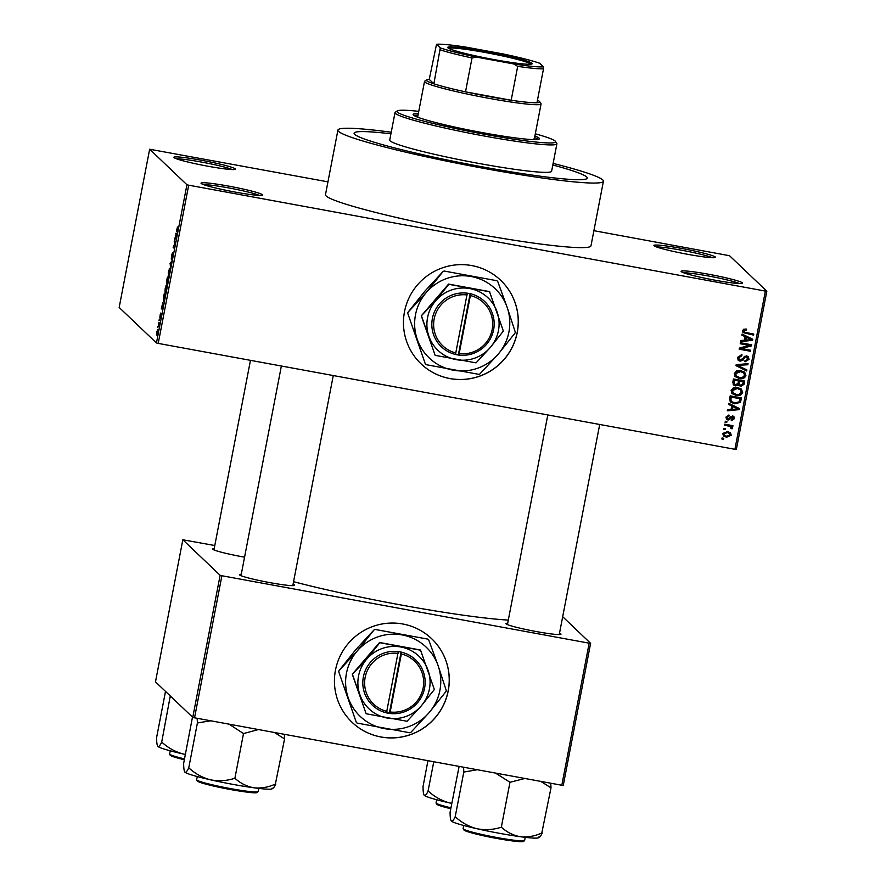 <?xml version="1.0" encoding="UTF-8"?>
<svg xmlns="http://www.w3.org/2000/svg" width="886" height="886" viewBox="0 0 886 886"><rect width="100%" height="100%" fill="white"/><g stroke="black" fill="none" stroke-linecap="round" stroke-linejoin="round"><path stroke-width="1.33" d="M235.255 168.849A31.32 2.337 -169.1 0 1 235.288 169.315A31.32 2.337 -169.1 0 1 204.832 165.649A31.32 2.337 -169.1 0 1 174.044 157.608A31.32 2.337 -169.1 0 1 173.933 157.498A31.32 2.337 -169.1 0 1 202.163 160.388A31.32 2.337 -169.1 0 1 235.255 168.849M715.279 256.995A31.32 2.337 -169.1 0 1 715.312 257.449A31.32 2.337 -169.1 0 1 684.867 253.784A31.32 2.337 -169.1 0 1 654.067 245.754A31.32 2.337 -169.1 0 1 653.968 245.643A31.32 2.337 -169.1 0 1 682.198 248.534A31.32 2.337 -169.1 0 1 715.279 256.995M742.424 282.844A31.32 2.337 -169.1 0 1 742.468 283.298A31.32 2.337 -169.1 0 1 712.012 279.633A31.32 2.337 -169.1 0 1 681.212 271.603A31.32 2.337 -169.1 0 1 681.112 271.493A31.32 2.337 -169.1 0 1 709.343 274.383A31.32 2.337 -169.1 0 1 742.424 282.844M262.4 194.698A31.32 2.337 -169.1 0 1 262.433 195.164A31.32 2.337 -169.1 0 1 231.977 191.487A31.32 2.337 -169.1 0 1 201.188 183.457A31.32 2.337 -169.1 0 1 201.089 183.347A31.32 2.337 -169.1 0 1 229.308 186.237A31.32 2.337 -169.1 0 1 262.4 194.698M335.473 670.148A57.701 57.158 133.6 0 0 409.221 735.081A57.701 57.158 133.6 0 0 431.648 638.706A57.701 57.158 133.6 0 0 335.473 670.148M352.03 722.256A57.701 57.158 133.6 0 0 448.172 690.792A57.701 57.158 133.6 0 0 431.615 638.673M404.492 311.739A57.701 57.158 133.6 0 0 478.241 376.672A57.701 57.158 133.6 0 0 500.668 280.297A57.701 57.158 133.6 0 0 404.492 311.739M421.049 363.847A57.701 57.158 133.6 0 0 517.191 332.383A57.701 57.158 133.6 0 0 500.634 280.264M244.558 557.183A28.031 2.082 -169.1 0 1 212.607 549.187A28.031 2.082 -169.1 0 1 212.507 549.087A28.031 2.082 -169.1 0 1 214.213 548.534M293.067 584.262A28.031 2.082 -169.1 0 1 294.418 585.004A28.031 2.082 -169.1 0 1 294.451 585.413A28.031 2.082 -169.1 0 1 267.207 582.124A28.031 2.082 -169.1 0 1 239.652 574.936A28.031 2.082 -169.1 0 1 239.563 574.837A28.031 2.082 -169.1 0 1 241.269 574.294M559.509 633.191A28.031 2.082 -169.1 0 1 560.849 633.922A28.031 2.082 -169.1 0 1 560.882 634.332A28.031 2.082 -169.1 0 1 533.638 631.053A28.031 2.082 -169.1 0 1 506.083 623.866A28.031 2.082 -169.1 0 1 505.995 623.766A28.031 2.082 -169.1 0 1 507.7 623.212M354.688 134.351A118.702 8.838 10.9 0 0 475.727 165.616A118.702 8.838 10.9 0 0 587.23 178.097A118.702 8.838 10.9 0 0 586.654 176.945A118.702 8.838 10.9 0 0 552.82 164.995A118.702 8.838 10.9 0 1 586.654 176.945A118.702 8.838 10.9 0 1 587.23 178.097A118.702 8.838 10.9 0 1 475.727 165.616A118.702 8.838 10.9 0 1 354.688 134.351A118.702 8.838 10.9 0 1 354.101 133.199A118.702 8.838 10.9 0 0 354.688 134.351M391.235 132.224A135.193 10.067 10.9 0 0 337.92 130.087A135.193 10.067 10.9 0 0 338.585 131.394A135.193 10.067 10.9 0 0 476.435 167A135.193 10.067 10.9 0 0 603.421 181.22A135.193 10.067 10.9 0 0 602.757 179.902A135.193 10.067 10.9 0 0 553.13 163.401M337.92 130.087L325.483 194.665A135.193 10.067 10.9 0 0 326.148 195.972A135.193 10.067 10.9 0 0 463.998 231.578A135.193 10.067 10.9 0 0 590.984 245.799L603.421 181.22M149.645 149.236L119.167 307.453L156.457 342.96L186.924 184.742L149.645 149.236L327.942 181.851M593.897 230.681L729.543 255.722L766.833 291.217L736.355 449.435L734.915 449.302L765.382 291.084L766.833 291.217M722.766 433.619L727.572 431.537L730.429 432.778L731.26 435.181L726.553 437.274L723.574 436.001L722.766 433.619M724.538 425.202L724.737 424.184L732.943 425.69L732.744 426.709L731.437 426.476L732.656 427.96L732.024 428.857L730.906 428.348L730.429 426.487L724.538 425.202M732.19 425.546L730.784 425.856L732.656 427.96L732.002 427.34L731.371 428.237L732.024 428.857M731.205 427.639L729.776 425.867L728.137 425.369L728.79 425.989M725.944 417.118L729.067 415.102L729.012 416.154L727.107 417.406L728.115 419.023L732.556 415.888L733.874 416.52L734.45 418.635L731.648 420.584L731.703 419.532L733.276 418.458L732.523 416.952L728.115 420.086L726.598 419.366L725.944 417.118M726.786 418.07L728.115 419.023M731.869 416.32L733.01 417.195L731.869 416.32L731.127 416.531L731.781 417.151M729.61 398.866L730.197 395.854L741.471 397.925L740.397 402.388L734.56 403.794L730.452 401.978L729.61 398.866M732.833 382.154L733.442 378.975L744.716 381.046L744.107 384.236L740.729 386.54L738.581 385L735.535 385.897L733.486 384.923L732.833 382.154M739.123 385.764L737.927 384.38L734.882 385.277L735.535 385.897M736.011 365.674L736.2 364.667L748.061 363.692L747.862 364.755L737.429 365.353L746.865 369.894L746.665 370.968L736.011 365.674M740.231 343.746L740.43 342.727L751.705 344.798L751.494 345.894L741.615 348.563L750.652 350.225L750.453 351.255L739.179 349.184L739.389 348.076L749.257 345.407L740.231 343.746M743.697 329.215L746.533 329.105L746.488 330.157L743.897 330.976L744.539 332.239L753.764 334.077L753.565 335.107L743.177 332.615L742.59 330.677L743.697 329.215M743.587 331.408L744.539 332.239M186.924 184.742L188.696 185.185L158.229 343.403L734.915 449.302M188.696 185.185L765.382 291.084M741.881 335.141L742.091 334.066L752.768 339.26L752.557 340.346L740.652 341.553L740.862 340.479L744.395 340.202L745.082 336.647L741.881 335.141M737.451 357.401L741.914 354.699L741.859 355.751L738.747 357.734L739.256 359.683L740.275 360.17L746.521 355.851L748.282 356.693L749.047 359.339L745.093 361.82L745.137 360.757L747.729 359.129L746.289 356.87L745.082 356.98L743.088 360.137L740.098 361.2L738.26 360.292L737.451 357.401M745.635 356.25L747.286 357.346L745.635 356.25L744.428 356.36L745.082 356.98M736.676 370.891L740.74 370.592L744.738 372.341L745.912 375.653C744.628 378.333 742.446 379.297 739.356 378.543L735.502 376.771L734.339 373.515L736.676 370.891M733.431 387.769L737.495 387.47L741.482 389.22L742.656 392.531C741.383 395.211 739.201 396.175 736.1 395.422L732.246 393.65L731.094 390.394L733.431 387.769M728.547 404.415L728.757 403.34L739.422 408.535L739.223 409.62L727.306 410.827L727.517 409.753L731.061 409.476L731.747 405.921L728.547 404.415M725.102 422.268L725.302 421.249L726.919 421.537L726.719 422.567L725.102 422.268M723.751 429.322L723.951 428.292L725.556 428.58L725.357 429.61L723.751 429.322M721.88 439.002L722.079 437.972L723.696 438.271L723.497 439.301L721.88 439.002M157.697 327.466L157.896 326.436L157.885 327.499M159.059 320.422L159.258 319.392L159.247 320.455M162.492 302.569L163.245 305.703L161.263 308.97L162.847 302.624M166.734 285.923L165.926 285.779L166.513 285.137L166.346 289.678L164.995 293.078L165.173 288.559L166.513 285.137M169.99 269.045L169.171 268.901L169.758 268.259L169.591 272.799L168.251 276.199L168.429 271.681L169.758 268.259M171.53 255.556L172.571 252.521L171.463 258.059L172.991 253.274L171.795 259.266L172.781 254.293L171.242 259.077L171.685 255.589M175.838 233.284L176.38 237.503L174.597 239.696L176.192 233.35M177.388 227.37L176.668 230.205L177.577 231.246L177.388 232.276L176.602 231.534L177.455 226.96M174.177 241.9L174.376 240.87L175.517 241.956L173.556 246.518L174.276 248.423L173.135 247.327L175.096 242.775L174.177 241.9L175.483 242.133M169.957 263.818L171.884 260.861L170.201 263.386L170.477 268.137L170.278 263.873M166.778 280.308L167.388 277.119L168.539 278.215L167.089 283.952L167.066 282.623L166.513 283.753L166.933 280.33M163.567 297.009L164.143 293.997L165.283 295.093L163.389 301.45L163.711 297.043M160.023 315.283L160.776 313.024L160.001 316.978L161.108 313.511L160.2 318.207L160.931 314.563L159.823 318.019L160.167 315.305M158.494 323.357L158.683 322.327L159.524 323.124L158.871 326.325L158.494 323.357L159.447 323.534M156.855 331.785L157.83 329.326L156.733 335.063L156.988 331.807M214.8 545.532L182.837 539.784L155.482 681.855L192.76 717.361L220.127 575.291L221.899 575.745L194.543 717.815L561.813 785.251L589.168 643.181L590.619 643.325L563.263 785.395L561.813 785.251M221.899 575.745L589.168 643.181M562.676 616.711L590.619 643.325M182.837 539.784L220.127 575.291M293.565 581.703A141.793 10.566 10.9 0 0 508.298 620.078M194.543 717.815L192.76 717.361M158.229 343.403L156.457 342.96M390.925 133.819A118.702 8.838 10.9 0 0 354.101 133.199A118.702 8.838 10.9 0 1 390.925 133.819M232.298 169.569A29.681 2.215 10.9 0 0 204.755 162.681A29.681 2.215 10.9 0 0 176.613 158.849M712.333 257.715A29.681 2.215 10.9 0 0 684.778 250.816A29.681 2.215 10.9 0 0 656.648 246.984M739.478 283.564A29.681 2.215 10.9 0 0 711.934 276.665A29.681 2.215 10.9 0 0 683.793 272.833M259.443 195.418A29.681 2.215 10.9 0 0 231.899 188.53A29.681 2.215 10.9 0 0 203.758 184.698M175.384 238.722L174.808 238.622M176.225 236.252L176.07 234.978L175.517 237.836L176.569 236.318M174.442 247.571L173.135 247.327M169.459 272.678L170.001 269.344L168.561 271.803L168.451 275.169L169.614 272.711M169.049 275.037L168.451 275.169M168.207 279.112L167.299 282.922L168.362 279.145M167.731 278.658L166.734 282.734L167.731 278.658L168.429 278.791M168.484 278.492L167.332 278.282M166.214 289.556L166.745 286.222L165.305 288.681L165.195 292.048L166.369 289.589M165.804 291.915L165.195 292.048M165.106 296.024L164.076 295.16L163.389 299.745L164.12 300.553M165.239 295.37L164.076 295.16M164.763 297.84L164.951 295.99M164.464 299.28L164.608 297.807M163.589 300.42L164.298 299.258M162.049 308.007L161.462 307.896M162.88 305.526L162.736 304.252L162.182 307.11L163.234 305.592M157.73 332.483L157.996 330.4L156.966 331.918L157.354 334.122M156.933 334.022L157.597 332.46M745.857 329.005L746.488 330.157M745.835 329.537L743.243 330.345L743.897 330.976M743.243 330.345L743.886 331.608M753.022 333.944L753.565 335.107M752.912 334.487L742.889 332.283M752.059 338.917L752.557 340.346M751.904 339.715L740.785 340.844M741.936 334.853L745.082 336.647M751.472 339.659L745.68 336.614L745.126 339.471L745.779 340.091L751.472 339.659L746.333 337.234L745.779 340.091M748.781 338.175L749.434 338.795M745.68 336.614L746.333 337.234M750.951 344.654L751.494 345.894M750.841 345.263L740.962 347.943L741.615 348.563M749.91 350.092L750.453 351.255M749.8 350.635L739.278 348.696M740.319 343.27L749.257 345.407M741.228 354.621L741.859 355.751M741.205 355.131L738.093 357.113L738.747 357.734M738.093 357.113L739.256 359.683M747.928 356.405L749.047 359.339M748.393 358.719L744.439 361.189M744.428 356.36L742.435 359.517L743.088 360.137M742.435 359.517L739.445 360.58L740.098 361.2M739.445 360.58L737.96 359.96M747.275 363.758L747.862 364.755M747.208 364.135L736.775 364.722L737.429 365.353M746.156 369.551L746.665 370.968M746.012 370.348L736.056 365.397M744.384 372.042L745.912 375.653M745.259 375.022C743.974 377.702 741.792 378.665 738.702 377.923L739.356 378.543M738.702 377.923L734.848 376.151M743.753 372.973L739.876 370.99L735.003 373.128L736.532 376.196L739.588 377.525L742.213 377.558L744.594 375.409L743.753 372.973L740.53 371.611L735.668 373.748L736.532 376.196M739.876 370.99L740.53 371.611M735.003 373.128L735.668 373.748M743.974 380.914L743.454 383.616L744.107 384.236M743.454 383.616L740.076 385.919L740.729 386.54M740.076 385.919L738.824 385.432M734.882 385.277L733.187 384.59M733.431 382.896L735.723 384.867L738.127 382.996L738.514 380.969L734.56 380.249L734.084 383.516L733.486 381.8L734.14 382.42M738.514 380.969L733.907 379.618L733.486 381.8M738.714 383.616L740.74 385.476L742.856 383.616L743.21 381.833L742.546 381.213L739.179 380.592L738.714 383.616L740.087 384.856M743.21 381.833L739.832 381.213L739.367 384.236L740.74 385.476M739.179 380.592L739.832 381.213M733.907 379.618L734.56 380.249M741.139 388.921L742.656 392.531M742.003 391.9C740.729 394.58 738.536 395.544 735.446 394.802L736.1 395.422M735.446 394.802L731.592 393.03M740.497 389.851L736.62 387.869L731.758 390.006L733.287 393.074L736.332 394.403L738.968 394.436L741.338 392.288L740.497 389.851L737.274 388.489L732.412 390.626L733.287 393.074M736.62 387.869L737.274 388.489M731.758 390.006L732.412 390.626M740.718 397.792L739.744 401.768L740.397 402.388M739.744 401.768L733.907 403.174L734.56 403.794M733.907 403.174L730.164 401.668M730.308 398.346L732.102 401.856L734.782 402.776L739.101 401.956L739.954 398.711L730.662 396.496L730.308 398.346L731.448 401.236M739.954 398.711L731.315 397.127L730.961 398.977M730.662 396.496L731.315 397.127M730.872 400.804L732.102 401.856M738.714 408.191L739.223 409.62M738.57 408.989L727.45 410.118M728.602 404.127L731.747 405.921M738.138 408.933L732.334 405.888L731.792 408.745L732.445 409.376L738.138 408.933L732.999 406.508L732.445 409.376M735.435 407.449L736.089 408.069M732.334 405.888L732.999 406.508M728.381 415.102L729.012 416.154M728.358 415.534L726.454 416.785L727.107 417.406M726.454 416.785L727.461 418.402M733.508 416.243L734.45 418.635M733.796 418.015L730.994 419.964M731.127 416.531L727.461 419.466L728.115 420.086M727.461 419.466L726.298 419.023M726.166 421.404L726.719 422.567M726.066 421.946L725.202 421.791M732.091 426.088L732.744 426.709M731.902 426.775L732.002 427.34M730.54 427.019L729.776 425.867M728.137 425.369L724.637 424.726M724.814 428.447L725.357 429.61M724.704 428.99L723.84 428.835M730.086 432.49L731.26 435.181M730.607 434.561L725.9 436.654L726.553 437.274M725.9 436.654L723.286 435.679M729.543 433.487L726.719 431.947L723.286 433.243L724.493 435.314L726.664 436.233L730.097 434.937L729.543 433.487L727.373 432.567L723.94 433.863L724.493 435.314M726.719 431.947L727.373 432.567M723.286 433.243L723.94 433.863M722.943 438.138L723.497 439.301M722.843 438.681L721.979 438.515M418.336 113.563A64.301 4.784 10.9 0 0 413.131 114.427A64.301 4.784 10.9 0 0 413.441 115.058A64.301 4.784 10.9 0 0 479.005 131.992A64.301 4.784 10.9 0 0 539.408 138.748A64.301 4.784 10.9 0 0 539.087 138.127A64.301 4.784 10.9 0 0 534.9 136.001M538.311 139.379A64.301 4.784 10.9 0 0 534.59 137.618M418.026 115.169A64.301 4.784 10.9 0 0 413.906 115.424M418.757 111.359A80.781 6.014 10.9 0 0 397.238 110.916A80.781 6.014 10.9 0 0 397.338 112.101A80.781 6.014 10.9 0 0 482.671 133.919A80.781 6.014 10.9 0 0 555.456 141.383A80.781 6.014 10.9 0 0 555.201 141.084A80.781 6.014 10.9 0 0 535.321 133.808M555.456 141.383L556.762 143.299A82.431 6.136 -169.1 0 1 556.906 143.798A82.431 6.136 -169.1 0 1 479.47 135.126A82.431 6.136 -169.1 0 1 395.411 113.419A82.431 6.136 -169.1 0 1 395.012 112.622A82.431 6.136 -169.1 0 1 395.322 112.212L397.238 110.916M395.012 112.622L389.718 140.066A82.431 6.136 10.9 0 0 390.128 140.863A82.431 6.136 10.9 0 0 474.187 162.57A82.431 6.136 10.9 0 0 551.613 171.242L556.906 143.798M417.694 117.196A59.351 4.419 -169.1 0 1 417.671 116.985L424.516 81.468A59.351 4.419 -169.1 0 1 424.737 81.169L426.664 79.873A57.701 4.297 10.9 0 0 433.874 83.816A57.701 4.297 10.9 0 0 465.504 91.856L511.178 100.251A57.701 4.297 10.9 0 0 536.971 102.743A57.701 4.297 10.9 0 0 539.674 101.635A57.701 4.297 10.9 0 0 537.459 100.24M533.948 138.858A59.351 4.419 -169.1 0 1 534.236 139.423A59.351 4.419 -169.1 0 1 534.136 139.623M165.339 692.32L156.6 737.573C156.612 742.368 157.021 745.314 157.852 746.411L157.708 746.245A44.61 3.322 10.9 0 0 157.708 746.245A44.61 3.322 10.9 0 0 157.852 746.411A44.61 3.322 10.9 0 0 183.48 754.052C175.638 752.037 168.539 748.183 162.204 742.501L161.595 742.324C160.023 745.635 158.782 746.998 157.852 746.411M165.25 692.309L165.704 691.601M170.278 695.953L161.651 742.379M170.356 697.171L170.909 697.304A51.2 3.81 10.9 0 1 170.3 697.116M185.296 754.418L183.48 754.052A44.61 3.322 10.9 0 0 185.285 754.462M494.211 59.617A43.026 3.201 -169.1 0 1 447.762 47.678A43.026 3.201 -169.1 0 1 485.672 51.488A43.026 3.201 -169.1 0 1 532.032 63.903A43.026 3.201 -169.1 0 1 494.211 59.617M530.947 64.191A42.041 3.134 10.9 0 0 485.583 52.551A42.041 3.134 10.9 0 0 448.659 48.342M476.668 57.136L472.028 57.955L465.504 91.856A57.701 4.297 10.9 0 0 488.828 96.519A57.701 4.297 10.9 0 0 511.178 100.251L517.701 66.35L513.681 63.936A56.051 4.175 10.9 0 0 543.373 66.804L539.618 63.227A56.051 4.175 10.9 0 0 503.215 53.968L466.202 47.168A56.051 4.175 10.9 0 0 436.521 44.3L440.276 47.877A56.051 4.175 10.9 0 0 476.668 57.136L513.681 63.936M539.674 101.635L540.981 103.551A59.351 4.419 -169.1 0 1 541.08 103.906A59.351 4.419 -169.1 0 1 488.684 98.291A59.351 4.419 -169.1 0 1 424.516 81.468M426.664 79.873A57.701 4.297 10.9 0 1 429.245 79.397L433.874 83.816L440.276 47.877M543.373 66.804L543.495 68.842A57.701 4.297 -169.1 0 1 517.701 66.35M536.971 102.743L543.495 68.842M436.521 44.3L429.245 79.397M472.028 57.955A57.701 4.297 -169.1 0 1 440.408 49.915M451.727 803.347L449.911 802.982A44.61 3.322 10.9 0 0 451.727 803.38M433.775 761.738L428.027 791.242C426.465 794.554 425.214 795.916 424.283 795.329L424.117 795.119A44.61 3.322 10.9 0 0 424.139 795.163A44.61 3.322 10.9 0 0 424.283 795.329C423.453 794.244 423.043 791.298 423.043 786.491L427.938 760.675M424.283 795.329A44.61 3.322 -169.1 0 0 449.911 802.982C442.07 800.955 434.971 797.112 428.636 791.431L428.082 791.298M229.086 724.161L242.986 733.243A51.2 3.81 10.9 0 0 243.506 733.331A51.2 3.81 10.9 0 0 244.038 733.431L258.457 729.555M192.295 718.07L183.657 763.333C183.657 768.129 184.066 771.075 184.908 772.16L184.764 771.994A44.61 3.322 10.9 0 0 184.908 772.16A44.61 3.322 10.9 0 0 210.525 779.813C202.684 777.786 195.596 773.943 189.25 768.262L188.64 768.073C187.079 771.385 185.827 772.747 184.908 772.16M197.157 718.291L197.412 722.932L188.707 768.14M192.362 718.125L192.749 717.35M197.412 722.932L210.824 720.805M234.281 778.44C226.473 780.898 218.554 781.352 210.525 779.813A44.61 3.322 10.9 0 0 254.105 787.809C247.139 786.624 240.881 783.567 235.333 778.639L234.281 778.44M242.986 733.243L243.539 733.364L234.834 778.572M274.438 732.489L284.572 738.935L275.369 784.077C268.347 787.266 261.259 788.518 254.105 787.809A44.61 3.322 10.9 0 0 272.113 788.817L273.076 788.175M284.572 738.935L284.317 734.295M272.068 788.163C272.999 788.75 274.239 787.388 275.801 784.077M197.345 722.876A51.2 3.81 10.9 0 0 197.955 723.054M451.339 821.078A44.61 3.322 -169.1 0 0 476.956 828.731A44.61 3.322 10.9 0 0 499.339 833.294A44.61 3.322 10.9 0 0 520.536 836.738C513.57 835.542 507.313 832.486 501.764 827.557L500.712 827.369C492.915 829.828 484.985 830.282 476.956 828.731C469.115 826.716 462.027 822.861 455.692 817.18L455.072 817.003C453.51 820.314 452.259 821.676 451.339 821.078L451.195 820.923A44.61 3.322 10.9 0 0 451.339 821.078C450.509 819.993 450.088 817.047 450.088 812.252L459.125 766.401M463.588 767.221L463.777 771.795L464.397 771.983L477.255 769.724M463.843 771.85L455.138 817.058M495.518 773.079L509.971 782.283L501.266 827.491M509.971 782.283L524.889 778.473M540.87 781.408L551.003 787.853L541.8 832.995C534.779 836.196 527.691 837.436 520.536 836.738A44.61 3.322 10.9 0 0 538.544 837.735L539.508 837.093M551.003 787.853L550.749 783.224M538.5 837.093C539.43 837.68 540.67 836.318 542.232 833.006M509.417 782.161A51.2 3.81 10.9 0 0 510.469 782.349M463.777 771.795A51.2 3.81 10.9 0 0 464.397 771.983M459.181 353.58L470.366 295.547L470.521 293.731L467.287 293.188A31.32 31.032 133.6 0 0 432.39 318.495A31.32 31.032 133.6 0 0 455.493 354.444L458.704 355.087L459.181 353.58A29.681 29.393 133.6 0 0 492.162 329.592A29.681 29.393 133.6 0 0 470.366 295.547M455.548 354.256L458.715 355.042A31.32 31.032 133.6 0 0 493.602 329.736A31.32 31.032 133.6 0 0 470.51 293.775M489.748 291.815L448.825 284.306L435.724 300.719L421.293 315.848L435.148 355.341L476.059 362.861L490.268 347.511L503.359 331.098L489.515 291.605L448.593 284.085L421.293 315.848M421.526 316.069L435.148 355.341M425.324 363.98L407.77 313.367L425.324 363.98A54.899 54.389 133.6 0 0 426.133 364.678L478.861 374.357A54.899 54.389 133.6 0 0 479.869 373.992L498.165 354.201L515.043 333.07A54.899 54.389 133.6 0 0 515.253 332.017L507.18 307.387A47.811 47.357 133.6 0 0 426.266 292.524A47.811 47.357 133.6 0 0 453.2 370.182A47.811 47.357 133.6 0 0 507.18 307.387L497.699 281.405A54.899 54.389 133.6 0 0 496.891 280.718L444.163 271.038L496.891 280.718M407.97 312.315L424.859 291.184L443.155 271.393L426.266 292.524L407.97 312.315A54.899 54.389 133.6 0 0 407.77 313.367M444.163 271.038A54.899 54.389 133.6 0 0 443.155 271.393M497.112 311.983A36.271 35.927 133.6 0 0 435.724 300.719A36.271 35.927 133.6 0 0 456.157 359.627A36.271 35.927 133.6 0 0 497.112 311.983M467.287 293.188L455.493 354.444M467.143 294.96A29.681 29.393 133.6 0 0 434.162 318.938A29.681 29.393 133.6 0 0 455.969 352.982M458.372 354.765L470.145 293.665M390.172 711.99L401.347 653.957L401.502 652.14L398.268 651.598A31.32 31.032 133.6 0 0 363.371 676.904A31.32 31.032 133.6 0 0 386.473 712.853L389.685 713.496L390.172 711.99A29.681 29.393 133.6 0 0 423.143 688.001A29.681 29.393 133.6 0 0 401.347 653.957M389.696 713.452A31.32 31.032 133.6 0 0 424.582 688.145A31.32 31.032 133.6 0 0 401.491 652.185M420.728 650.235L379.806 642.715L366.704 659.129L352.274 674.257L366.128 713.751L407.039 721.27L421.249 705.92L434.339 689.507L420.496 650.014L379.573 642.494L352.274 674.257M352.506 674.479L366.128 713.751M356.305 722.389L338.751 671.776L356.305 722.389A54.899 54.389 133.6 0 0 357.113 723.087L409.841 732.766A54.899 54.389 133.6 0 0 410.849 732.401L429.145 712.61L446.035 691.479A54.899 54.389 133.6 0 0 446.234 690.427L438.16 665.796A47.811 47.357 133.6 0 0 357.246 650.933A47.811 47.357 133.6 0 0 384.181 728.591A47.811 47.357 133.6 0 0 438.16 665.796L428.68 639.814A54.899 54.389 133.6 0 0 427.872 639.127L375.143 629.448L427.872 639.127M338.95 670.724L355.84 649.593L374.136 629.802L357.246 650.933L338.95 670.724A54.899 54.389 133.6 0 0 338.751 671.776M375.143 629.448A54.899 54.389 133.6 0 0 374.136 629.802M428.093 670.403A36.271 35.927 133.6 0 0 366.704 659.129A36.271 35.927 133.6 0 0 387.138 718.037A36.271 35.927 133.6 0 0 428.093 670.403M398.268 651.598L386.473 712.853M398.124 653.37A29.681 29.393 133.6 0 0 365.154 677.358A29.681 29.393 133.6 0 0 386.949 711.392M386.54 712.665L389.353 713.186L401.125 652.074M177.499 231.7L176.602 231.534M745.259 333.081L745.912 333.701M743.365 357.844L744.018 358.465M738.636 364.644L739.289 365.265M738.813 382.519L739.467 383.14M740.264 400.184L740.917 400.804M730.441 417.616L731.094 418.247M170.765 754.872A30.334 2.259 -169.1 0 0 184.266 759.756L172.249 756.334L170.223 755.315L169.614 753.975A31.32 2.337 10.9 0 0 184.443 758.881M437.197 803.79A30.334 2.259 -169.1 0 0 450.697 808.685L437.839 804.909L436.056 802.893A31.32 2.337 10.9 0 0 450.874 807.799M256.785 791.984A30.334 2.259 -169.1 0 1 230.249 789.481L204.677 783.811L197.268 781.064L196.67 779.724A31.32 2.337 10.9 0 0 230.537 788.606A31.32 2.337 10.9 0 0 258.191 791.575L257.139 792.593C256.475 792.638 256.165 794 230.26 789.492A30.334 2.259 -169.1 0 1 197.822 780.621M524.623 840.493L523.571 841.512C522.906 841.556 522.596 842.929 496.692 838.411C482.959 835.941 472.36 833.361 464.895 830.658L463.101 828.654A31.32 2.337 10.9 0 0 496.968 837.536A31.32 2.337 10.9 0 0 524.623 840.493L525.232 837.336M523.216 840.903A30.334 2.259 -169.1 0 1 496.681 838.411A30.334 2.259 -169.1 0 1 464.253 829.551M739.766 385.045L739.112 384.424M730.884 426.786L730.23 426.166M169.614 753.975L170.234 750.807M250.461 360.336L213.947 549.918M241.003 575.678L281.371 366.018M292.801 585.646L333.269 375.542M599.7 424.472L559.243 634.575M547.803 414.936L507.434 624.597M541.08 103.906L534.236 139.423M436.056 802.893L436.665 799.726M258.191 791.575L258.801 788.407M196.67 779.724L197.279 776.557M463.101 828.654L463.71 825.486"/></g></svg>
